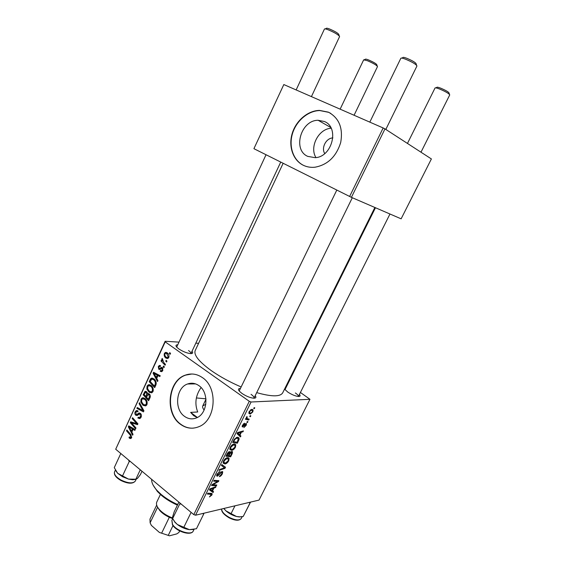 <?xml version="1.0" encoding="UTF-8"?>
<svg xmlns="http://www.w3.org/2000/svg" width="564" height="564" viewBox="0 0 564 564"><rect width="100%" height="100%" fill="white"/><g stroke="black" fill="none" stroke-linecap="round" stroke-linejoin="round"><path stroke-width="0.85" d="M315.96 157.582C309.22 147.007 318.547 128.796 331.16 128.247M332.88 137.912C326.112 138.06 321.015 147.923 324.744 153.556M324.335 121.493L318.159 120.294C300.852 120.026 292.321 149.925 307.768 156.383L315.156 157.673C332.154 157.109 339.768 127.344 324.335 121.493M328.424 112.165L319.513 110.396C307.69 110.593 295.881 120.802 292.138 133.668C288.317 146.52 293.04 160.225 303.228 165.231C306.83 166.986 310.736 167.649 314.945 167.219C327.649 164.878 336.222 156.665 340.677 142.579C343.243 128.19 339.154 118.052 328.424 112.165M330.807 113.42L328.685 112.328L319.781 110.558C307.965 110.755 296.163 120.95 292.413 133.809C288.599 146.654 293.315 160.352 303.502 165.358L303.918 165.555M197.252 417.522L193.635 415.654L190.632 412.39L197.71 411.974C194.481 403.584 195.602 395.442 201.059 387.56M184.365 416.253C173.938 409.055 176.081 387.665 187.579 383.985C191.513 382.589 195.285 383.139 198.902 385.642C209.336 392.396 207.721 413.814 196.441 417.91C192.204 419.574 188.179 419.024 184.365 416.253M202.398 377.605C196.984 373.911 191.344 373.065 185.478 375.088C167.91 380.524 164.455 413.031 180.297 424.156C186.176 428.478 192.394 429.317 198.951 426.666C216.019 420.272 218.261 387.701 202.398 377.605M191.845 374.002L185.803 375.088C168.234 380.524 164.78 413.017 180.621 424.128C184.534 427.089 188.792 428.421 193.403 428.125M299.456 394.37C300.591 395.822 300.238 396.527 298.398 396.485C295.31 396.104 291.792 394.652 287.837 392.121L284.552 389.111M285.321 387.567L286.004 387.553M255.21 395.667C256.486 397.416 255.95 398.262 253.603 398.205C250 397.775 246.123 396.182 241.97 393.439L239.418 391.247C237.938 389.421 238.269 388.476 240.433 388.413M336.793 190.082L239.192 390.979M191.993 351.309C193.219 352.831 192.817 353.6 190.78 353.614C187.051 353.24 183.053 351.668 178.781 348.904L176.772 347.191C175.46 345.633 175.792 344.83 177.759 344.78M176.694 347.072L266.039 154.74M374.877 207.489L282.691 392.847C280.238 396.887 271.573 396.816 256.698 392.629M241.138 386.96C229.95 382.145 219.988 376.696 211.253 370.604C198.909 361.623 193.558 354.939 195.2 350.554L283.149 163.285M196.455 397.951L205.938 398.819M249.288 401.307L251.072 401.998L195.553 515.214L193.79 514.615L249.288 401.307L165.21 341.854L115.705 449.24L165.139 341.276L178.992 342.122M195.814 343.152L198.591 343.321M251.072 401.998L309.96 399.305L300.415 392.466M287.788 383.978L287.273 383.633M234.109 444.009L235.78 444.756L235.449 447.21C234.293 449.12 233.066 450.164 231.755 450.333L229.978 449.649L230.309 447.167C231.515 445.179 232.777 444.122 234.109 444.009M239.961 435.126L240.906 435.986L240.447 436.917L237.021 433.631L237.536 432.574L243.408 430.903L242.978 431.763L241.406 432.186L239.961 435.126L237.268 433.131M211.923 495.016L209.441 496.933L211.437 494.431L207.369 494.057L207.785 493.204L211.352 493.373L212.163 493.754L211.923 495.016L211.458 494.635M222.019 471.539L222.745 471.835L222.357 473.809C221.462 475.508 220.439 476.453 219.29 476.636L221.751 473.866L222.04 472.533L221.074 472.674L217.394 476.206L216.689 475.945L217.055 474.183L219.932 471.511L217.683 474.098L217.774 475.367L222.019 471.539M221.842 464.553L225.522 467.246L224.994 468.324L218.938 470.475L219.361 469.615L224.55 467.782L221.391 465.476L221.842 464.553M227.391 457.693L229.097 458.412L228.765 460.788C227.616 462.691 226.383 463.742 225.057 463.946L223.203 463.199L223.577 460.894C224.775 458.906 226.044 457.841 227.391 457.693M254.138 407.624L254.78 407.786L254.35 408.653L253.701 408.519L254.138 407.624M195.553 515.214L259.052 500.078L309.96 399.305M231.755 451.426L232.544 451.813L232.262 453.555L230.648 456.826L225.938 456.22L227.623 452.948L229.407 451.644L230.14 451.933L230.168 452.596L231.755 451.426M212.522 490.927L213.537 491.611L213.093 492.513L209.413 489.89L209.921 488.861L215.963 486.669L215.554 487.507L213.932 488.071L212.522 490.927L212.113 490.595L213.227 488.318L210.217 489.369L212.106 490.602M213.876 484.779L216.787 484.998L216.372 485.844L211.556 485.526L211.993 484.631L217.789 481.437L213.685 481.177L214.108 480.316L218.917 480.676L218.479 481.557L212.691 484.765L213.876 484.779M246.172 425.404L243.867 427.582L245.721 425.404L245.932 424.438L242.661 426.969L242.167 426.736L242.457 425.256L244.593 423.176L242.781 425.996L246.073 423.465L246.524 423.691L246.172 425.404L245.833 425.15M239.066 439.476L237.345 443.212L232.685 442.465L234.293 439.328L237.317 437.255L239.044 438.059L239.066 439.476L238.396 438.975M251.812 409.337L253.074 409.943L252.82 411.903L250.296 414.068L248.935 413.44L249.217 411.473L251.812 409.337M250.183 415.661L250.832 415.809L250.402 416.676L249.746 416.549L250.183 415.661M247.885 418.826L249.189 419.144L248.759 420.025L245.446 419.299L245.876 418.417L246.56 418.58L246.821 416.627L247.251 416.93L246.877 418.241L247.885 418.826M247.307 421.505L247.956 421.646L247.533 422.514L246.877 422.394L247.307 421.505M164.35 366.804L163.962 367.636L163.151 366.819L163.546 365.966L164.35 366.804M166.958 361.179L166.57 362.01L165.76 361.193L166.154 360.34L166.958 361.179M152.985 391.543L151.723 392.826L149.079 392.248L146.887 389.118L147.049 386.079L148.388 384.761L151.025 385.402C152.971 386.862 153.627 388.906 152.985 391.543M157.934 380.644L157.518 381.539L153.077 373.269L153.542 372.261L160.211 375.737L159.823 376.569L158.012 375.582L156.7 378.409L157.934 380.644M150.066 397.599L148.607 400.757L143.15 394.765L145.202 391.381L146.555 391.705L147.535 393.926L149.22 393.876C150.299 394.835 150.581 396.076 150.066 397.599M143.933 410.825L143.453 411.868L136.883 408.343L137.256 407.525L142.889 410.543L139.082 403.577L139.484 402.703L143.933 410.825M129.523 438.242L129.015 437.727L129.311 436.86L130.51 437.53L130.897 437.114L130.27 435.147L126.505 430.818L126.879 430.008L130.778 434.484L131.567 437.727L130.806 438.58L129.523 438.242L131.384 438.066M135.987 427.977L135.607 428.788L130.263 422.683L130.651 421.837L136.742 423.663L132.173 418.537L132.554 417.72L137.919 423.797L137.524 424.65L131.433 422.845L135.987 427.977M193.79 514.615L115.705 449.24M133.019 434.365L132.618 435.239L128.345 426.842L128.796 425.862L135.233 429.592L134.859 430.402L133.111 429.352L131.835 432.102L133.019 434.365M141.07 417.24L139.865 418.601L137.912 418.044L138.215 417.177L139.505 417.621L140.394 416.627L140.119 414.251L139.357 414.082L137.228 415.471L135.762 415.231C134.789 414.321 134.592 413.172 135.177 411.798L136.305 410.578L138.095 411.001L137.785 411.854L136.636 411.551L135.868 412.376L136.093 414.392L136.77 414.512L138.948 413.017L140.436 413.391C141.493 414.427 141.705 415.71 141.07 417.24M146.901 404.656L145.674 405.918L143.03 405.319L140.859 402.174L141.021 399.143L142.304 397.853L144.962 398.508C146.894 399.982 147.542 402.033 146.901 404.656M160.296 371.352L160.521 370.407L161.565 370.696L162.199 370.04L162.009 368.44L159.781 369.455L158.78 369.265L158.301 366.586L159.358 365.458L160.543 365.698L160.239 366.586L159.443 366.417L158.844 367.037L159.062 368.362L159.598 368.532L161.332 367.39L162.347 367.573L162.749 370.499L161.664 371.662L160.296 371.352L162.136 371.373M155.784 385.268L154.698 387.623L149.192 381.673L150.651 378.747L151.469 378.162L153.88 378.818C155.467 379.939 156.249 381.631 156.228 383.887L155.784 385.268M168.791 357.47L167.712 358.521L166.049 358.154C164.434 357.09 163.877 355.51 164.378 353.431L165.435 352.408L167.184 352.838C168.728 353.882 169.263 355.426 168.791 357.47M165.471 364.393L165.076 365.239L161.008 360.967L161.396 360.121L162.235 361.009L161.84 358.923L162.27 358.478L163.849 362.652L165.471 364.393M170.547 353.438L170.159 354.277L169.341 353.459L169.743 352.599L170.547 353.438M253.927 148.649L283.826 84.558L253.927 148.649M351.414 197.344L401.131 218.832L431.389 158.942L384.986 128.881L351.414 197.344L254.195 148.825M349.609 196.483L383.167 127.965L283.826 84.558M383.167 127.965L384.986 128.881M165.139 341.276L165.21 341.854M389.971 214.01L298.398 396.485C298.61 395.688 297.595 394.518 295.36 392.967M352.317 197.731L254.004 398.121C254.301 397.232 253.314 395.97 251.043 394.335M190.907 353.621L190.921 353.593C191.161 352.881 190.357 351.865 188.517 350.54M133.069 422.485L130.263 422.683M137.736 423.592L136.742 423.663M136.368 422.041L135.304 422.119M133.217 418.474L132.173 418.537M135.924 423.331L133.337 423.515M133.781 422.676L131.433 422.845M130.242 426.701L128.345 426.842M134.613 429.232L133.111 429.352M130.08 428.605L131.349 431.093L132.364 428.901L129.163 426.983L130.08 428.605M132.343 431.016L131.349 431.093M130.552 426.877L129.163 426.983M133.837 428.788L132.364 428.901M131.666 437.481L129.015 437.727M131.779 437.029L130.897 437.114M127.513 430.734L126.505 430.818M140.718 417.868L137.912 418.044M140.908 417.564L139.378 417.656M141.317 416.57L140.394 416.627M141.099 414.195L140.119 414.251M140.965 413.962L139.491 414.046M137.863 415.111L135.762 415.231M136.326 411.741L135.177 411.798M138.807 414.392L136.77 414.512M138.666 408.258L136.883 408.343M143.757 410.493L142.889 410.543M139.942 403.542L139.082 403.577M146.52 405.283L143.03 405.319M141.691 402.139L140.859 402.174M142.149 399.108L141.021 399.143M144.511 398.762L144.779 398.374M141.62 401.892L143.439 404.529L145.3 404.945L146.217 404.05C146.619 401.984 146.048 400.391 144.518 399.277L142.621 398.819L141.712 399.714L141.62 401.892M145.745 399.234L144.518 399.277M147.126 404.014L146.217 404.05M144.257 394.737L143.15 394.765M146.548 391.698L144.68 391.74M149.22 393.884L147.535 393.926M144.165 394.638L145.864 396.499L146.844 393.644L146.203 392.544L145.449 392.375L144.165 394.638M146.837 396.471L145.864 396.499M147.26 392.516L146.203 392.544M147.542 393.63L146.844 393.644M146.499 397.197L148.346 399.227L149.404 396.859L148.825 394.687L148.057 394.49L146.499 397.197M149.333 399.192L148.346 399.227M149.89 394.659L148.825 394.687M150.306 396.83L149.404 396.859M162.199 371.316L160.211 371.295M162.925 370.054L162.199 370.04M162.954 368.454L162.009 368.44M162.918 368.348L161.769 368.327M160.105 369.279L158.78 369.265M159.14 366.6L158.301 366.586M162.03 367.397L161.332 367.39M161.057 368.574L159.506 368.546M155.509 373.283L153.077 373.269M159.936 375.596L158.012 375.582M154.874 374.968L156.193 377.422L157.236 375.166L153.923 373.375L154.874 374.968M157.159 377.422L156.193 377.422M155.706 373.389L153.923 373.375M159.14 375.173L157.236 375.166M150.341 381.666L149.192 381.673M153.782 378.747L150.651 378.747M150.221 381.532L154.437 386.086L154.931 385.029C155.777 382.723 155.29 380.919 153.464 379.614L151.758 379.114L150.221 381.532M155.417 386.072L154.437 386.086M154.755 379.607L153.464 379.614M155.897 385.015L154.931 385.029M152.012 391.846L152.407 392.17L149.079 392.248M147.74 389.104L146.887 389.118M148.149 386.065L147.049 386.079M150.553 385.705L150.87 385.29M147.655 388.829L149.488 391.451L151.342 391.86L152.294 390.944C152.696 388.871 152.125 387.285 150.581 386.178L148.692 385.727L147.747 386.643L147.655 388.829M151.85 386.157L150.581 386.178M153.204 390.922L152.294 390.944M168.241 358.225L166.049 358.154M165.252 353.466L164.378 353.431M164.935 353.875C164.709 355.39 165.189 356.518 166.366 357.266L167.635 357.611L168.22 357.054L166.789 353.677L165.52 353.325L164.935 353.875M168.128 353.727L166.789 353.677M168.932 357.075L168.22 357.054M166.937 361.228L165.76 361.193M162.643 361.023L161.008 360.967M162.573 358.951L161.84 358.923M164.335 366.84L163.151 366.819M170.518 353.508L169.341 353.459M253.821 408.28L254.35 408.653M231.783 453.188L232.262 453.555M229.21 455.719L230.648 456.826M229.033 451.736L230.168 452.596M226.918 455.423L228.392 455.613L229.492 452.695L229.012 452.497L226.918 455.423L226.488 455.092M227.214 453.632L227.637 453.957M228.448 452.067L229.012 452.497M228.942 455.684L230.528 455.895L231.811 452.511L231.325 452.279L229.83 453.879L228.942 455.684L228.519 455.359M229.379 453.534L229.83 453.879M230.81 451.891L231.325 452.279M228.328 460.45L228.765 460.788M223.104 462.438L225.057 463.946M223.95 462.466L225.501 463.093L228.166 460.823L228.385 459.166L226.911 458.553L224.204 460.823L223.95 462.466L223.196 461.881M223.781 460.499L224.204 460.823M226.263 458.053L226.911 458.553M224.359 467.831L224.994 468.324M221.448 465.363L224.55 467.782M221.927 473.471L222.357 473.809M221.102 471.941L221.652 472.378M220.63 472.329L221.074 472.674M218.649 474.712L219.065 475.036M216.618 475.593L217.394 476.206M218.98 471.878L219.572 472.343M218.902 471.934L219.452 472.364M217.274 473.774L217.683 474.098M209.533 489.651L213.093 492.513M214.954 487.035L215.554 487.507M213.354 487.613L213.932 488.071M209.822 489.051L210.217 489.369M212.663 487.867L213.227 488.318M215.159 484.871L216.372 485.844M216.611 480.507L217.789 481.437M215.251 480.401L216.506 481.402M217.203 480.549L218.479 481.557M214.045 483.461L214.517 483.827M212.304 484.455L212.691 484.765M245.178 423.945L245.692 424.325M244.882 424.248L245.269 424.53M242.118 426.581L242.661 426.969M243.662 423.62L244.233 424.036M237.204 433.251L240.906 435.986M242.252 431.227L242.978 431.763M240.708 431.671L241.406 432.186M238.558 433.744L239.573 434.724L240.729 432.369L237.804 433.166L238.558 433.744L237.388 432.877M237.31 433.046L239.573 434.724M237.395 432.863L237.804 433.166M240.038 431.862L240.729 432.369M238.1 440.449L238.544 440.78M235.752 442.021L237.345 443.212M233.665 441.682L237.232 442.261L238.325 438.743L236.859 438.122L234.906 439.328L233.665 441.682L233.228 441.351M234.504 439.025L234.906 439.328M236.161 437.601L236.859 438.122M235.005 446.878L235.449 447.21M229.823 448.866L231.755 450.333M230.669 448.789L232.199 449.473L234.857 447.231L235.068 445.511L233.63 444.876L230.93 447.118L230.669 448.789L229.915 448.218M230.507 446.801L230.93 447.118M232.953 444.369L233.63 444.876M252.46 411.649L252.82 411.903M248.823 413.017L250.296 414.068M249.683 411.48L249.542 412.679L250.663 413.208L252.348 411.924L252.475 410.775L251.382 410.204L249.683 411.48L249.344 411.241M250.698 409.718L251.382 410.204M249.873 416.295L250.402 416.676M246.383 418.305L248.759 420.025M246.482 417.071L246.912 417.374M247.004 422.126L247.533 422.514M401.723 58.092L402.858 57.648C402.858 57.105 404.169 57.309 406.778 58.268C412.89 60.877 416.028 62.801 416.19 64.042L416.542 65.191M385.825 129.431L416.951 65.981C416.133 64.317 412.319 62.047 405.523 59.185C402.738 58.148 401.18 57.845 400.849 58.261L369.815 122.127M435.711 87.85L436.881 87.406C436.917 86.955 438.193 87.209 440.71 88.167C446.117 90.487 448.902 92.151 449.064 93.145L449.43 94.322M420.984 152.202L449.741 94.907C449.036 93.568 445.659 91.608 439.61 89.027C436.881 87.984 435.359 87.631 435.041 87.977L407.455 143.439M325.174 28.898L326.309 28.454C326.295 28.003 327.332 28.165 329.432 28.94C335.354 31.499 338.499 33.417 338.865 34.693L339.239 35.884M311.427 96.613L339.591 36.561C338.583 34.855 334.776 32.592 328.156 29.772C325.921 28.933 324.681 28.694 324.441 29.032L296.142 89.937M364.231 59.749L365.387 59.305C365.387 58.924 366.424 59.121 368.496 59.911C373.756 62.202 376.548 63.859 376.858 64.888L377.231 66.073M354.079 115.253L377.499 66.587C376.66 65.212 373.283 63.246 367.375 60.7L363.667 59.855L340.134 109.162M180.029 503.088L179.747 503.906L181.375 504.216M202.779 513.494L203.632 514.171L203.921 513.219M203.632 514.171L196.462 528.729L189.377 529.645L177.42 524.534L174.826 521.919L172.654 518.549L172.626 516.8L174.205 511.767L178.873 502.122M179.747 503.906L172.654 518.549M191.076 512.45L183.885 527.171M171.879 520.41L172.521 524.365C176.123 530.943 191.534 535.828 193.248 530.999C191.238 536.279 176.116 531.471 172.464 524.788L171.879 520.41L172.718 518.676L175.002 522.349L177.42 524.534C181.199 527.333 185.182 529.032 189.377 529.645L193.565 529.448M250.571 502.101L243.218 516.462L239.792 516.836L236.457 516.476L225.868 510.822L223.866 508.467M234.976 505.816L231.205 513.367M249.288 502.404L249.972 503.053L243.218 516.462M249.972 503.053L250.444 502.129M223.739 508.495L225.868 510.822C228.942 513.487 232.474 515.369 236.457 516.476L239.305 516.962L242.442 516.596M115.486 470.327L117.665 473.288L122.515 476.735L128.5 479.097L117.665 473.288L114.259 467.641L120.767 453.583M128.536 459.984L129.219 461.556L122.621 475.72M129.219 461.556L130.249 461.415M140.274 469.805L135.853 479.21L128.5 479.097L132.766 479.76L136.1 479.301M141.987 471.243L140.408 474.599L137.39 478.491L135.853 479.21M177.42 505.132C171.329 502.432 166.02 499.189 161.487 495.396L157.391 491.47L153.14 485.118M151.653 479.337C151.469 482.537 153.232 486.217 156.933 490.384L161.198 494.473C165.894 498.393 171.393 501.756 177.695 504.561M197.365 417.466L190.632 412.39M205.818 404.325L202.793 405.854C202.314 406.905 202.758 408.301 204.126 410.042M172.697 518.626L169.32 517.28L167.473 515.693M161.72 532.994L169.32 517.28C165.393 515.44 162.249 513.233 159.887 510.667L157.589 507.226L150.116 522.821L151.385 525.408L159.415 532.451L169.496 535.8L159.415 532.451M160.409 494.459L156.82 501.967C155.918 504.047 156.792 506.606 159.45 509.644C162.707 513.12 167.036 515.884 172.443 517.935M156.686 505.111L149.968 519.134L150.116 522.821M173.007 525.606L168.347 535.194M179.655 530.914L178.915 532.437L176.814 533.882L169.496 535.8M132.237 427.857L130.735 427.977M131.222 435.063L130.27 435.147M140.528 413.468L138.039 413.609M142.868 408.872L141.973 408.921M145.075 392.727L144.081 392.755M147.465 395.138L146.478 395.167M150.045 397.662L149.058 397.69M162.855 368.2L160.183 368.158M157.483 374.313L155.551 374.299M151.11 379.699L150.102 379.699M221.419 465.427L223.795 467.267M219.537 473.619L219.96 473.95M209.674 493.296L210.816 494.212M211.126 488.424L211.704 488.882M244.142 425.129L244.501 425.39M238.544 432.285L239.242 432.807M233.848 440.103L234.279 440.428M221.645 508.996C221.694 511.703 224.225 514.509 229.252 517.414C235.392 520.346 239.397 520.692 241.272 518.464C239.221 520.988 235.153 520.769 229.069 517.801C223.774 514.594 221.292 511.661 221.624 509.003M135.325 481.057C132.829 484.053 128.049 483.87 120.978 480.521C115.881 477.588 113.738 474.691 114.555 471.835C113.843 474.38 116.036 477.137 121.119 480.105C128.261 483.418 132.998 483.736 135.325 481.057L136.15 479.301M330.758 127.492L318.159 120.294M187.579 383.985L195.616 383.901M130.51 437.53L131.687 437.424M139.505 417.621L140.922 417.529M136.305 410.578L137.249 410.529M137.207 411.523L137.919 411.48M136.728 414.526L138.786 414.413M138.948 413.017L139.604 412.982M142.304 397.853L143.665 397.81M143.623 398.79L145.237 398.734M145.3 404.945L146.788 404.881M145.202 391.381L145.921 391.367M148.015 393.616L148.699 393.594M145.872 392.368L147.148 392.34M148.445 394.483L149.763 394.447M161.565 370.696L162.643 370.71M159.358 365.458L160.113 365.472M159.929 366.424L160.289 366.431M159.598 368.532L161.085 368.553M151.469 378.162L152.632 378.162M152.548 379.114L154.247 379.114M148.388 384.761L149.805 384.747M149.735 385.72L151.385 385.698M151.342 391.86L152.837 391.832M165.435 352.408L166.479 352.458M166.204 353.353L167.853 353.424M167.635 357.611L168.699 357.647M230.14 451.933L229.767 451.651M232.544 451.813L232.03 451.426M229.231 452.497L228.561 451.99M231.508 452.279L230.902 451.82M229.097 458.412L228.159 457.693M224 462.586L223.182 461.951M227.595 458.56L226.7 457.869M221.835 472.371L221.194 471.878M217.422 475.226L216.809 474.74M222.745 471.835L222.364 471.539M211.239 494.268L210.055 493.31M212.163 493.754L211.782 493.444M245.77 424.325L245.213 423.916M242.781 425.996L242.28 425.637M239.044 438.059L237.973 437.262M237.5 438.136L236.563 437.431M235.78 444.756L234.793 444.016M230.732 448.944L229.893 448.309M234.243 444.883L233.334 444.206M253.074 409.943L252.235 409.351M249.542 412.679L248.921 412.235M251.685 410.218L250.853 409.626M246.877 418.241L246.249 417.79M375.462 207.742L284.954 389.675M280.731 162.079L190.921 353.593M193.248 530.999L194.058 529.356M175.002 522.349L174.826 521.919M241.272 518.464L242.196 516.631M239.305 516.962L239.792 516.836M114.555 471.835L115.366 470.094M132.766 479.76L133.696 479.471M157.391 491.47L156.933 490.384M202.793 405.854L205.973 399.213M159.887 510.667L159.45 509.644"/></g></svg>
